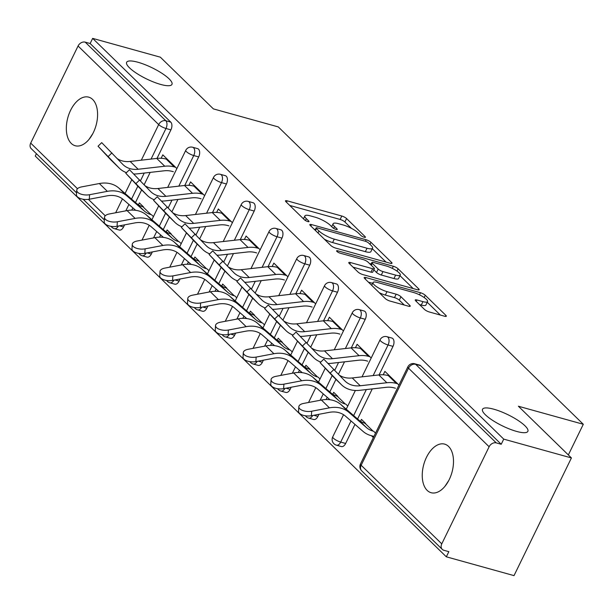 <?xml version="1.0" encoding="UTF-8"?>
<svg xmlns="http://www.w3.org/2000/svg" width="614" height="614" viewBox="0 0 614 614"><rect width="100%" height="100%" fill="white"/><g stroke="black" fill="none" stroke-linecap="round" stroke-linejoin="round"><path stroke-width="0.92" d="M160.691 84.44A25.212 6.224 -154 0 1 136.715 73.396A25.212 6.224 -154 0 1 126.637 62.283A25.212 6.224 -154 0 1 137.912 62.237A25.212 6.224 -154 0 1 161.889 73.281A25.212 6.224 -154 0 1 171.958 84.394A25.212 6.224 -154 0 1 160.691 84.44M89.099 139.271L92.814 133.614M516.589 431.412A25.212 6.224 -154 0 1 492.612 420.367A25.212 6.224 -154 0 1 482.543 409.254A25.212 6.224 -154 0 1 493.817 409.208A25.212 6.224 -154 0 1 517.794 420.252A25.212 6.224 -154 0 1 527.863 431.358A25.212 6.224 -154 0 1 516.589 431.412M445.004 486.234L448.719 480.585M364.24 237.257A2.709 0.668 26 0 0 365.453 237.25A2.709 0.668 26 0 0 365.138 236.659L346.58 218.561A3.868 0.952 26 0 0 341.798 216.021L287.191 200.839A3.868 0.952 26 0 0 285.464 200.847A3.868 0.952 26 0 0 285.901 201.699L304.46 219.797A2.709 0.668 26 0 0 307.806 221.577A2.709 0.668 26 0 0 309.019 221.57A2.709 0.668 26 0 0 308.712 220.971L306.309 218.63A12.372 3.055 26 0 1 304.897 215.905A12.372 3.055 26 0 1 310.431 215.882L314.982 217.149A12.372 3.055 26 0 1 330.278 225.292L332.681 227.633A2.709 0.668 26 0 0 336.027 229.421A2.709 0.668 26 0 0 337.232 229.413A2.709 0.668 26 0 0 336.925 228.815L334.523 226.474A12.372 3.055 26 0 1 333.11 223.749A12.372 3.055 26 0 1 338.644 223.726L343.195 224.985A12.372 3.055 26 0 1 358.492 233.136L360.894 235.477A2.709 0.668 26 0 0 364.24 237.257M448.581 446.455A25.212 14.636 -74.5 0 0 444.62 444.122A25.212 14.636 -74.5 0 0 424.972 460.815A25.212 14.636 -74.5 0 0 427.16 490.379A25.212 14.636 -74.5 0 0 431.112 492.712A25.212 14.636 -74.5 0 0 450.768 476.019A25.212 14.636 -74.5 0 0 448.581 446.455M92.676 99.483A25.212 14.636 -74.5 0 0 88.715 97.15A25.212 14.636 -74.5 0 0 69.067 113.843A25.212 14.636 -74.5 0 0 71.255 143.407A25.212 14.636 -74.5 0 0 75.215 145.741A25.212 14.636 -74.5 0 0 94.863 129.047A25.212 14.636 -74.5 0 0 92.676 99.483M424.497 309.425A3.868 0.952 26 0 0 429.278 311.973L444.597 316.233A3.868 0.952 26 0 0 446.324 316.225A3.868 0.952 26 0 0 445.879 315.373L425.272 295.28A3.868 0.952 26 0 0 420.49 292.732L365.883 277.559A3.868 0.952 26 0 0 364.156 277.566A3.868 0.952 26 0 0 364.593 278.418L385.208 298.511A3.868 0.952 26 0 0 389.982 301.052L408.494 306.202A3.868 0.952 26 0 0 410.221 306.194A3.868 0.952 26 0 0 409.776 305.342L400.957 296.739A3.868 0.952 26 0 0 396.176 294.19L387.004 291.642A10.346 2.556 26 0 1 377.165 287.106A10.346 2.556 26 0 1 373.028 282.555A10.346 2.556 26 0 1 377.656 282.532L413.606 292.525A10.346 2.556 26 0 1 423.445 297.053A10.346 2.556 26 0 1 427.574 301.612A10.346 2.556 26 0 1 422.954 301.635L416.96 299.97A3.868 0.952 26 0 0 415.233 299.977A3.868 0.952 26 0 0 415.67 300.829L424.497 309.425M92.66 38.375L160.354 57.186L213.38 108.885L278.288 126.921L583.3 424.274L518.393 406.238L571.419 457.937L503.733 439.125L92.66 38.375L90.151 43.517L85.208 42.143L165.818 120.735L170.761 122.109L90.151 43.517M390.274 263.276A3.868 0.952 26 0 0 392.001 263.268A3.868 0.952 26 0 0 391.563 262.416L370.948 242.315A3.868 0.952 26 0 0 366.167 239.775L311.559 224.594A3.868 0.952 26 0 0 309.832 224.601A3.868 0.952 26 0 0 310.27 225.453L330.885 245.546A3.868 0.952 26 0 0 335.666 248.094L390.274 263.276M398.11 268.802L418.725 288.895A3.868 0.952 26 0 1 419.162 289.747A3.868 0.952 26 0 1 417.436 289.754L362.828 274.573A3.868 0.952 26 0 1 358.046 272.033L349.22 263.429A3.868 0.952 26 0 1 348.783 262.577A3.868 0.952 26 0 1 350.51 262.569L372.66 268.725A3.868 0.952 26 0 0 374.387 268.717A3.868 0.952 26 0 0 373.941 267.865L368.093 262.163A3.868 0.952 26 0 0 363.311 259.615L340.256 253.206A2.709 0.668 26 0 1 337.677 252.024A2.709 0.668 26 0 1 336.602 250.827A2.709 0.668 26 0 1 337.807 250.827L393.328 266.253A3.868 0.952 26 0 1 398.11 268.802L396.982 271.112M568.349 454.936L583.3 424.274M76.573 192.85L31.214 148.626A5.91 4.582 -45.7 0 1 30.7 143.108L78.062 46.004A5.91 4.582 -45.7 0 1 85.208 42.143M36.418 153.7L35.259 156.063L446.332 556.814L514.018 575.625L571.419 457.937M503.733 439.125L501.224 444.267L496.273 442.894A5.91 4.582 134.3 0 0 489.128 446.754L441.773 543.858A5.91 4.582 134.3 0 0 442.28 549.376A5.91 4.582 134.3 0 0 443.899 550.29L448.842 551.671L446.332 556.814M138.442 204.807L139.378 202.889L143.546 206.949M161.129 158.282L162.802 154.851L176.878 168.566M153.446 216.604L151.551 214.762M393.006 346.365L388.063 344.991A5.91 3.431 105.5 0 0 387.902 337.247A5.91 3.431 -74.5 0 0 386.973 336.695L391.924 338.068A5.91 3.431 105.5 0 1 392.853 338.621A5.91 3.431 105.5 0 1 393.006 346.365L379.084 374.908M372.268 388.9L357.578 419.017M354.961 424.381L345.651 443.469A5.91 3.431 105.5 0 1 341.399 446.562L336.449 445.188A5.91 3.431 -74.5 0 0 340.701 442.095L345.651 443.469M489.128 446.754L408.517 368.17A5.91 4.582 134.3 0 1 415.663 364.309A5.91 3.431 -74.5 0 0 414.734 363.764L419.684 365.138A5.91 3.431 105.5 0 1 420.613 365.683L415.663 364.309L496.273 442.894M501.224 444.267L420.613 365.683M170.761 122.109A5.91 3.431 105.5 0 1 170.922 129.861L157 158.404M150.177 172.388L144.167 184.714M141.627 189.926L135.494 202.505M132.877 207.87L131.787 210.103M124.588 224.862L123.56 226.965A5.91 3.431 105.5 0 1 119.308 230.05L114.365 228.677A5.91 3.431 -74.5 0 0 118.379 226.036M332.765 394.257L333.701 392.331L337.869 396.398M347.77 406.054L345.874 404.204M355.452 347.731L357.125 344.293L371.201 358.016M337.485 292.241L332.542 290.867A5.91 3.431 105.5 0 0 332.381 283.115A5.91 3.431 -74.5 0 0 331.453 282.57L336.403 283.944A5.91 3.431 105.5 0 1 337.332 284.489A5.91 3.431 105.5 0 1 337.485 292.241L323.563 320.784M316.747 334.768L310.73 347.094M308.19 352.306L302.057 364.885M299.44 370.25L298.35 372.483M291.151 387.242L290.13 389.345A5.91 3.431 105.5 0 1 285.878 392.438L280.928 391.064A5.91 3.431 -74.5 0 0 284.942 388.416M277.244 340.125L278.18 338.207L282.348 342.267M292.249 351.922L290.353 350.08M299.931 293.607L301.604 290.169L315.68 303.884M281.964 238.117L277.021 236.735A5.91 3.431 105.5 0 0 276.86 228.991A5.91 3.431 -74.5 0 0 275.932 228.446L280.882 229.82A5.91 3.431 105.5 0 1 281.811 230.365A5.91 3.431 105.5 0 1 281.964 238.117L268.042 266.653M261.226 280.644L255.209 292.97M252.669 298.181L246.536 310.761M243.919 316.126L242.829 318.351M235.63 333.118L234.602 335.213A5.91 3.431 105.5 0 1 230.357 338.306L225.407 336.933A5.91 3.431 -74.5 0 0 229.421 334.292M221.723 286.001L222.659 284.075L226.827 288.143M236.728 297.798L234.832 295.948M244.41 239.475L246.084 236.045L260.159 249.76M226.443 183.985L221.501 182.611A5.91 3.431 105.5 0 0 221.339 174.86A5.91 3.431 -74.5 0 0 220.411 174.315L225.361 175.688A5.91 3.431 105.5 0 1 226.282 176.233A5.91 3.431 105.5 0 1 226.443 183.985L212.521 212.528M205.698 226.512L199.688 238.838M197.148 244.05L191.015 256.637M188.398 262.001L187.308 264.227M180.109 278.986L179.081 281.089A5.91 3.431 105.5 0 1 174.837 284.182L169.886 282.808A5.91 3.431 -74.5 0 0 173.9 280.168M166.202 231.869L167.138 229.951L171.306 234.018M181.207 243.666L179.311 241.824M188.889 185.351L190.563 181.913L204.639 195.628M198.683 156.923L193.74 155.549A5.91 3.431 105.5 0 0 193.579 147.797A5.91 3.431 -74.5 0 0 192.65 147.253L197.601 148.626A5.91 3.431 105.5 0 1 198.522 149.171A5.91 3.431 105.5 0 1 198.683 156.923L184.76 185.466M177.937 199.45L171.928 211.776M169.387 216.988L163.255 229.567M160.638 234.932L159.548 237.165M152.349 251.924L151.32 254.027A5.91 3.431 105.5 0 1 147.076 257.12L142.126 255.739A5.91 3.431 -74.5 0 0 146.14 253.098M216.65 212.413L218.323 208.975L232.399 222.698M193.963 258.931L194.899 257.013L199.066 261.08M208.967 270.736L207.071 268.886M254.204 211.047L249.261 209.673A5.91 3.431 105.5 0 0 249.1 201.929A5.91 3.431 -74.5 0 0 248.171 201.377L253.121 202.75A5.91 3.431 105.5 0 1 254.042 203.303A5.91 3.431 105.5 0 1 254.204 211.047L240.281 239.59M233.466 253.582L227.449 265.908M224.908 271.112L218.776 283.699M216.159 289.064L215.069 291.289M207.87 306.056L206.841 308.151A5.91 3.431 105.5 0 1 202.597 311.244L197.647 309.87A5.91 3.431 -74.5 0 0 201.661 307.23M272.171 266.537L273.844 263.107L287.92 276.822M249.484 313.063L250.42 311.144L254.587 315.205M264.488 324.86L262.592 323.01M309.725 265.179L304.782 263.805A5.91 3.431 105.5 0 0 304.621 256.053A5.91 3.431 -74.5 0 0 303.692 255.508L308.642 256.882A5.91 3.431 105.5 0 1 309.571 257.427A5.91 3.431 105.5 0 1 309.725 265.179L295.802 293.722M288.987 307.706L282.97 320.032M280.429 325.243L274.297 337.823M271.68 343.188L270.59 345.421M263.391 360.18L262.37 362.283A5.91 3.431 105.5 0 1 258.118 365.368L253.168 363.995A5.91 3.431 -74.5 0 0 257.182 361.354M327.692 320.669L329.365 317.231L343.441 330.954M305.004 367.187L305.941 365.269L310.108 369.336M320.009 378.984L318.113 377.142M365.246 319.303L360.303 317.929A5.91 3.431 105.5 0 0 360.142 310.177A5.91 3.431 -74.5 0 0 359.213 309.633L364.163 311.006A5.91 3.431 105.5 0 1 365.092 311.551A5.91 3.431 105.5 0 1 365.246 319.303L351.323 347.846M344.508 361.838L338.491 374.156M335.95 379.368L329.818 391.955M327.201 397.319L326.111 399.545M318.912 414.304L317.891 416.407A5.91 3.431 105.5 0 1 313.639 419.5L308.688 418.126A5.91 3.431 -74.5 0 0 312.703 415.486M383.213 374.793L384.886 371.363L398.962 385.078M371.462 435.725L373.358 437.575M360.525 421.319L361.462 419.393L365.629 423.46M375.53 433.116L373.634 431.266M351.423 228.347L344.907 221.992A3.868 0.952 26 0 0 340.125 219.451L289.747 205.444M315.335 229.544L314.115 229.206M386.045 262.094L372.322 248.716M368.623 243.014A2.709 0.668 26 0 0 365.276 241.233L317.338 227.909A2.709 0.668 26 0 0 316.133 227.917A2.709 0.668 26 0 0 316.44 228.508L318.973 230.979A12.372 3.055 26 0 0 334.269 239.122L367.034 248.233A12.372 3.055 26 0 0 372.568 248.209A12.372 3.055 26 0 0 371.155 245.477L368.623 243.014M324.361 239.199A12.372 3.055 26 0 0 332.596 242.561L334.269 239.122M372.568 248.209L370.894 251.64A12.372 3.055 26 0 1 365.361 251.663L332.596 242.561M399.975 275.678L413.207 288.58M353.065 267.174L370.986 272.156A3.868 0.952 26 0 0 372.713 272.148L374.387 268.717M369.49 263.521L371.163 263.989M395.639 275.11A10.346 2.556 26 0 0 400.267 275.095A10.346 2.556 26 0 0 396.13 270.536A10.346 2.556 26 0 0 386.29 266L373.627 262.485A3.868 0.952 26 0 0 371.9 262.493A3.868 0.952 26 0 0 372.337 263.345L378.193 269.047A3.868 0.952 26 0 0 382.975 271.595L395.639 275.11L393.965 278.541A10.346 2.556 26 0 0 398.593 278.526L400.267 275.095M393.965 278.541L381.302 275.026A3.868 0.952 26 0 1 376.52 272.478L373.834 269.853M427.574 301.612L425.901 305.043A10.346 2.556 26 0 1 421.281 305.066L419.515 304.575M379.191 292.648A10.346 2.556 26 0 0 385.323 295.073L387.004 291.642M404.265 305.02L399.284 300.169A3.868 0.952 26 0 0 394.503 297.621L385.323 295.073M372.652 283.33L368.438 282.164M440.368 315.059L427.252 302.272M89.583 194.707L107.343 191.345A31.514 24.453 134.3 0 1 118.993 191.683A31.514 24.453 134.3 0 1 126.799 195.82L144.443 211.139A26.394 20.485 -45.7 0 0 150.983 214.601L142.97 206.795A26.394 20.485 -45.7 0 1 136.438 203.326L118.786 188.014A31.514 24.453 134.3 0 0 110.988 183.878A31.514 24.453 134.3 0 0 99.338 183.532L81.578 186.902A8.865 4.152 3.6 0 0 76.735 190.256A8.865 4.152 3.6 0 0 89.583 194.707L89.306 199.228L107.059 195.858A26.394 20.485 -45.7 0 1 116.821 196.142A26.394 20.485 -45.7 0 1 123.353 199.611L135.694 210.318M89.306 199.228A8.865 4.152 -176.4 0 1 76.451 194.768L76.735 190.256M126.446 172.649A31.514 24.453 -45.7 0 1 119.423 168.274A31.514 24.453 -45.7 0 1 118.87 167.714L98.048 146.209L101.709 142.632L122.531 164.138A26.394 20.485 134.3 0 0 122.992 164.606A26.394 20.485 134.3 0 0 130.206 168.696A26.394 20.485 134.3 0 0 138.158 169.257L164.752 166.233A31.514 24.453 -45.7 0 1 174.246 166.908L175.543 167.269M117.481 158.788A26.394 20.485 134.3 0 0 122.201 160.891A26.394 20.485 134.3 0 0 130.153 161.451L156.739 158.427A31.514 24.453 -45.7 0 1 166.233 159.103L167.53 159.463M119.423 168.274L111.41 160.469A31.514 24.453 -45.7 0 1 110.858 159.909L98.048 146.209M173.363 171.728L172.066 171.367A26.394 20.485 134.3 0 0 164.115 170.807L137.528 173.823A31.514 24.453 -45.7 0 1 133.906 174M117.343 221.769L135.103 218.407A31.514 24.453 134.3 0 1 146.754 218.745A31.514 24.453 134.3 0 1 154.559 222.882L172.204 238.201A26.394 20.485 -45.7 0 0 178.743 241.663L170.73 233.857A26.394 20.485 -45.7 0 1 164.199 230.396L146.546 215.077A31.514 24.453 134.3 0 0 138.749 210.94A31.514 24.453 134.3 0 0 127.098 210.602L109.338 213.964A8.865 4.152 3.6 0 0 104.495 217.318A8.865 4.152 3.6 0 0 117.343 221.769L117.067 226.29L134.819 222.92A26.394 20.485 -45.7 0 1 144.582 223.212A26.394 20.485 -45.7 0 1 151.113 226.673L163.454 237.38M117.067 226.29A8.865 4.152 -176.4 0 1 104.211 221.831L104.495 217.318M145.104 248.839L162.863 245.47A31.514 24.453 134.3 0 1 174.514 245.815A31.514 24.453 134.3 0 1 182.32 249.952L199.964 265.263A26.394 20.485 -45.7 0 0 206.504 268.725L198.499 260.919A26.394 20.485 -45.7 0 1 191.959 257.458L174.315 242.139A31.514 24.453 134.3 0 0 166.509 238.002A31.514 24.453 134.3 0 0 154.858 237.664L137.099 241.026A8.865 4.152 3.6 0 0 132.256 244.38A8.865 4.152 3.6 0 0 145.104 248.839L144.827 253.352L162.58 249.982A26.394 20.485 -45.7 0 1 172.342 250.274A26.394 20.485 -45.7 0 1 178.874 253.736L191.215 264.442M144.827 253.352A8.865 4.152 -176.4 0 1 131.972 248.893L132.256 244.38M172.864 275.901L190.624 272.532A31.514 24.453 134.3 0 1 202.275 272.877A31.514 24.453 134.3 0 1 210.08 277.014L227.725 292.325A26.394 20.485 -45.7 0 0 234.264 295.794L226.259 287.981A26.394 20.485 -45.7 0 1 219.72 284.52L202.075 269.208A31.514 24.453 134.3 0 0 194.27 265.071A31.514 24.453 134.3 0 0 182.619 264.726L164.859 268.095A8.865 4.152 3.6 0 0 160.016 271.442A8.865 4.152 3.6 0 0 172.864 275.901L172.588 280.414L190.34 277.052A26.394 20.485 -45.7 0 1 200.103 277.336A26.394 20.485 -45.7 0 1 206.634 280.798L218.975 291.504M172.588 280.414A8.865 4.152 -176.4 0 1 159.732 275.962L160.016 271.442M200.624 302.963L218.384 299.594A31.514 24.453 134.3 0 1 230.035 299.939A31.514 24.453 134.3 0 1 237.841 304.076L255.485 319.387A26.394 20.485 -45.7 0 0 262.024 322.857L254.019 315.051A26.394 20.485 -45.7 0 1 247.48 311.582L229.836 296.27A31.514 24.453 134.3 0 0 222.03 292.134A31.514 24.453 134.3 0 0 210.379 291.788L192.619 295.157A8.865 4.152 3.6 0 0 187.777 298.504A8.865 4.152 3.6 0 0 200.624 302.963L200.348 307.476L218.1 304.114A26.394 20.485 -45.7 0 1 227.863 304.398A26.394 20.485 -45.7 0 1 234.394 307.867L246.736 318.574M200.348 307.476A8.865 4.152 -176.4 0 1 187.493 303.024L187.777 298.504M228.385 330.025L246.145 326.663A31.514 24.453 134.3 0 1 257.796 327.001A31.514 24.453 134.3 0 1 265.601 331.138L283.254 346.457A26.394 20.485 -45.7 0 0 289.785 349.919L281.78 342.113A26.394 20.485 -45.7 0 1 275.241 338.644L257.596 323.332A31.514 24.453 134.3 0 0 249.791 319.196A31.514 24.453 134.3 0 0 238.14 318.85L220.38 322.22A8.865 4.152 3.6 0 0 215.537 325.573A8.865 4.152 3.6 0 0 228.385 330.025L228.109 334.546L245.861 331.176A26.394 20.485 -45.7 0 1 255.624 331.46A26.394 20.485 -45.7 0 1 262.155 334.929L274.496 345.636M228.109 334.546A8.865 4.152 -176.4 0 1 215.253 330.086L215.537 325.573M154.206 199.711A31.514 24.453 -45.7 0 1 147.183 195.336A31.514 24.453 -45.7 0 1 146.631 194.776L125.809 173.278L129.47 169.702L150.292 191.2A26.394 20.485 134.3 0 0 150.752 191.668A26.394 20.485 134.3 0 0 157.967 195.759A26.394 20.485 134.3 0 0 165.918 196.319L192.512 193.303A31.514 24.453 -45.7 0 1 202.006 193.97L203.303 194.331M145.242 185.85A26.394 20.485 134.3 0 0 149.962 187.953A26.394 20.485 134.3 0 0 157.913 188.513L184.499 185.497A31.514 24.453 -45.7 0 1 193.993 186.165L195.29 186.526M147.183 195.336L139.171 187.531A31.514 24.453 -45.7 0 1 138.618 186.971L125.809 173.278M201.123 198.79L199.826 198.429A26.394 20.485 134.3 0 0 191.875 197.869L165.289 200.893A31.514 24.453 -45.7 0 1 161.666 201.062M181.967 226.773A31.514 24.453 -45.7 0 1 174.944 222.398A31.514 24.453 -45.7 0 1 174.391 221.838L153.569 200.341L157.23 196.764L178.052 218.262A26.394 20.485 134.3 0 0 178.513 218.737A26.394 20.485 134.3 0 0 185.727 222.821A26.394 20.485 134.3 0 0 193.679 223.381L220.272 220.365A31.514 24.453 -45.7 0 1 229.766 221.032L231.064 221.393M173.002 212.912A26.394 20.485 134.3 0 0 177.722 215.015A26.394 20.485 134.3 0 0 185.674 215.575L212.26 212.559A31.514 24.453 -45.7 0 1 221.754 213.227L223.051 213.588M174.944 222.398L166.931 214.593A31.514 24.453 -45.7 0 1 166.379 214.033L153.569 200.341M228.884 225.852L227.587 225.492A26.394 20.485 134.3 0 0 219.635 224.931L193.049 227.955A31.514 24.453 -45.7 0 1 189.427 228.124M209.727 253.843A31.514 24.453 -45.7 0 1 202.704 249.468A31.514 24.453 -45.7 0 1 202.152 248.908L181.33 227.403L184.991 223.826L205.813 245.331A26.394 20.485 134.3 0 0 206.273 245.8A26.394 20.485 134.3 0 0 213.488 249.883A26.394 20.485 134.3 0 0 221.439 250.451L248.033 247.427A31.514 24.453 -45.7 0 1 257.527 248.094L258.824 248.455M200.763 239.974A26.394 20.485 134.3 0 0 205.483 242.077A26.394 20.485 134.3 0 0 213.434 242.637L240.02 239.621A31.514 24.453 -45.7 0 1 249.514 240.289L250.811 240.65M202.704 249.468L194.692 241.655A31.514 24.453 -45.7 0 1 194.139 241.095L181.33 227.403M256.644 252.922L255.347 252.561A26.394 20.485 134.3 0 0 247.396 251.993L220.81 255.017A31.514 24.453 -45.7 0 1 217.187 255.186M237.488 280.905A31.514 24.453 -45.7 0 1 230.465 276.53A31.514 24.453 -45.7 0 1 229.912 275.97L209.09 254.465L212.751 250.888L233.573 272.393A26.394 20.485 134.3 0 0 234.034 272.862A26.394 20.485 134.3 0 0 241.248 276.952A26.394 20.485 134.3 0 0 249.2 277.513L275.793 274.489A31.514 24.453 -45.7 0 1 285.287 275.164L286.584 275.525M228.523 267.036A26.394 20.485 134.3 0 0 233.243 269.139A26.394 20.485 134.3 0 0 241.195 269.707L267.781 266.683A31.514 24.453 -45.7 0 1 277.275 267.351L278.572 267.712M230.465 276.53L222.452 268.725A31.514 24.453 -45.7 0 1 221.9 268.164L209.09 254.465M284.405 279.984L283.108 279.623A26.394 20.485 134.3 0 0 275.156 279.063L248.57 282.079A31.514 24.453 -45.7 0 1 244.948 282.256M265.248 307.967A31.514 24.453 -45.7 0 1 258.225 303.592A31.514 24.453 -45.7 0 1 257.673 303.032L236.851 281.527L240.511 277.95L261.334 299.455A26.394 20.485 134.3 0 0 261.794 299.924A26.394 20.485 134.3 0 0 269.009 304.014A26.394 20.485 134.3 0 0 276.96 304.575L303.554 301.558A31.514 24.453 -45.7 0 1 313.048 302.226L314.345 302.587M256.284 294.106A26.394 20.485 134.3 0 0 261.004 296.209A26.394 20.485 134.3 0 0 268.955 296.769L295.541 293.745A31.514 24.453 -45.7 0 1 305.035 294.421L306.332 294.781M258.225 303.592L250.213 295.787A31.514 24.453 -45.7 0 1 249.66 295.227L236.851 281.527M312.165 307.046L310.868 306.685A26.394 20.485 134.3 0 0 302.917 306.125L276.331 309.141A31.514 24.453 -45.7 0 1 272.708 309.318M256.145 357.087L273.905 353.725A31.514 24.453 134.3 0 1 285.556 354.063A31.514 24.453 134.3 0 1 293.362 358.2L311.014 373.519A26.394 20.485 -45.7 0 0 317.545 376.981L309.54 369.175A26.394 20.485 -45.7 0 1 303.001 365.714L285.356 350.394A31.514 24.453 134.3 0 0 277.551 346.258A31.514 24.453 134.3 0 0 265.9 345.92L248.14 349.282A8.865 4.152 3.6 0 0 243.297 352.636A8.865 4.152 3.6 0 0 256.145 357.087L255.869 361.608L273.621 358.238A26.394 20.485 -45.7 0 1 283.384 358.53A26.394 20.485 -45.7 0 1 289.915 361.991L302.257 372.698M255.869 361.608A8.865 4.152 -176.4 0 1 243.014 357.148L243.297 352.636M293.008 335.029A31.514 24.453 -45.7 0 1 285.986 330.654A31.514 24.453 -45.7 0 1 285.433 330.094L264.611 308.596L268.272 305.02L289.094 326.518A26.394 20.485 134.3 0 0 289.555 326.986A26.394 20.485 134.3 0 0 296.769 331.076A26.394 20.485 134.3 0 0 304.721 331.637L331.314 328.62A31.514 24.453 -45.7 0 1 340.808 329.288L342.105 329.649M284.044 321.168A26.394 20.485 134.3 0 0 288.764 323.271A26.394 20.485 134.3 0 0 296.716 323.831L323.302 320.815A31.514 24.453 -45.7 0 1 332.796 321.483L334.093 321.843M285.986 330.654L277.973 322.849A31.514 24.453 -45.7 0 1 277.421 322.289L264.611 308.596M339.926 334.108L338.629 333.747A26.394 20.485 134.3 0 0 330.677 333.187L304.091 336.211A31.514 24.453 -45.7 0 1 300.469 336.38M283.914 384.157L301.666 380.787A31.514 24.453 134.3 0 1 313.317 381.133A31.514 24.453 134.3 0 1 321.122 385.27L338.774 400.581A26.394 20.485 -45.7 0 0 345.306 404.043L337.301 396.237A26.394 20.485 -45.7 0 1 330.762 392.776L313.117 377.457A31.514 24.453 134.3 0 0 305.311 373.32A31.514 24.453 134.3 0 0 293.661 372.982L275.901 376.344A8.865 4.152 3.6 0 0 271.058 379.698A8.865 4.152 3.6 0 0 283.914 384.157L283.63 388.67L301.39 385.3A26.394 20.485 -45.7 0 1 311.144 385.592A26.394 20.485 -45.7 0 1 317.676 389.053L330.017 399.76M283.63 388.67A8.865 4.152 -176.4 0 1 270.774 384.211L271.058 379.698M320.769 362.091A31.514 24.453 -45.7 0 1 313.746 357.716A31.514 24.453 -45.7 0 1 313.194 357.156L292.371 335.658L296.032 332.082L316.855 353.58A26.394 20.485 134.3 0 0 317.315 354.055A26.394 20.485 134.3 0 0 324.53 358.139A26.394 20.485 134.3 0 0 332.481 358.699L359.075 355.683A31.514 24.453 -45.7 0 1 368.569 356.35L369.866 356.711M311.805 348.23A26.394 20.485 134.3 0 0 316.525 350.333A26.394 20.485 134.3 0 0 324.476 350.893L351.07 347.877A31.514 24.453 -45.7 0 1 360.556 348.545L361.853 348.906M313.746 357.716L305.734 349.911A31.514 24.453 -45.7 0 1 305.181 349.351L292.371 335.658M367.686 361.17L366.389 360.809A26.394 20.485 134.3 0 0 358.438 360.249L331.852 363.273A31.514 24.453 -45.7 0 1 328.229 363.442M311.674 411.219L329.426 407.849A31.514 24.453 134.3 0 1 341.077 408.195A31.514 24.453 134.3 0 1 348.882 412.332L366.535 427.643A26.394 20.485 -45.7 0 0 373.066 431.112L365.061 423.299A26.394 20.485 -45.7 0 1 358.522 419.838L340.877 404.526A31.514 24.453 134.3 0 0 333.072 400.389A31.514 24.453 134.3 0 0 321.421 400.044L303.661 403.413A8.865 4.152 3.6 0 0 298.818 406.76A8.865 4.152 3.6 0 0 311.674 411.219L311.39 415.732L329.15 412.37A26.394 20.485 -45.7 0 1 338.905 412.654A26.394 20.485 -45.7 0 1 345.436 416.115L363.089 431.435A31.514 24.453 134.3 0 0 370.887 435.572L373.918 436.416M311.39 415.732A8.865 4.152 -176.4 0 1 298.534 411.28L298.818 406.76M395.447 388.24L394.15 387.879A26.394 20.485 134.3 0 0 386.198 387.319L359.612 390.335A31.514 24.453 -45.7 0 1 350.118 389.667A31.514 24.453 -45.7 0 1 341.507 384.786A31.514 24.453 -45.7 0 1 340.954 384.226L320.132 362.721L323.793 359.144L344.615 380.649A26.394 20.485 134.3 0 0 345.076 381.117A26.394 20.485 134.3 0 0 352.29 385.201A26.394 20.485 134.3 0 0 360.241 385.769L386.835 382.745A31.514 24.453 -45.7 0 1 396.329 383.412L397.626 383.773M339.565 375.292A26.394 20.485 134.3 0 0 344.285 377.395A26.394 20.485 134.3 0 0 352.236 377.955L378.83 374.939A31.514 24.453 -45.7 0 1 388.317 375.607L389.614 375.968M341.507 384.786L333.494 376.973A31.514 24.453 -45.7 0 1 332.942 376.413L320.132 362.721M364.793 237.38L365.138 236.659M308.358 221.692L308.712 220.971M336.572 229.536L336.925 228.815M30.7 143.108L77.494 188.728M88.408 199.366L105.255 215.79M115.67 212.766L122.439 198.875M125.079 193.471L131.78 179.725M134.359 174.453L134.573 174M141.312 160.185L158.673 124.596L78.062 46.004M110.896 226.313L111.825 227.218A5.91 4.582 -45.7 0 1 111.172 226.359M170.922 129.861L165.98 128.487A5.91 1.458 26 0 1 158.673 124.596A5.91 4.582 -45.7 0 1 165.818 120.735A5.91 3.431 105.5 0 1 165.98 128.487L151.059 159.072M414.734 363.764A5.91 5.91 0 0 0 407.842 366.865A5.91 1.458 -154 0 0 408.517 368.17L361.155 465.266L441.773 543.858M407.842 366.865L360.479 463.969A5.91 1.458 -154 0 0 361.155 465.266A5.91 4.582 134.3 0 0 361.669 470.792L442.28 549.376M144.236 173.064L140.468 180.792M137.851 186.157L131.542 199.082M128.932 204.447L125.809 210.84M119.484 225.829L123.56 226.965M178.82 186.142L193.74 155.549A5.91 1.458 26 0 1 186.433 151.658A5.91 1.458 -154 0 1 185.758 150.353L167.691 187.4M171.997 200.126L168.228 207.854M165.611 213.219L159.302 226.144M156.693 231.509L153.569 237.91M147.245 252.891L151.32 254.027M220.411 174.315A5.91 5.91 0 0 0 213.518 177.415A5.91 1.458 -154 0 0 214.194 178.72A5.91 1.458 26 0 0 221.501 182.611L206.58 213.204M199.757 227.188L195.989 234.916M193.372 240.281L187.063 253.206M184.453 258.571L181.33 264.972M175.005 279.953L179.081 281.089M248.171 201.377A5.91 5.91 0 0 0 241.279 204.485A5.91 1.458 -154 0 0 241.954 205.782A5.91 1.458 26 0 0 249.261 209.673L234.341 240.266M227.518 254.257L223.749 261.986M221.132 267.343L214.823 280.276M212.214 285.64L209.09 292.034M202.766 307.023L206.841 308.151M275.932 228.446A5.91 5.91 0 0 0 269.039 231.547A5.91 1.458 -154 0 0 269.715 232.852A5.91 1.458 26 0 0 277.021 236.735L262.101 267.328M255.278 281.319L251.51 289.048M248.893 294.405L242.584 307.338M239.974 312.703L236.851 319.096M230.526 334.085L234.602 335.213M303.692 255.508A5.91 5.91 0 0 0 296.8 258.609A5.91 1.458 -154 0 0 297.475 259.914A5.91 1.458 26 0 0 304.782 263.805L289.862 294.39M283.039 308.382L279.27 316.11M276.653 321.475L270.352 334.4M267.735 339.765L264.611 346.158M258.287 361.147L262.37 362.283M331.453 282.57A5.91 5.91 0 0 0 324.56 285.671A5.91 1.458 -154 0 0 325.236 286.976A5.91 1.458 26 0 0 332.542 290.867L317.622 321.46M310.799 335.444L307.031 343.172M304.414 348.537L298.112 361.462M295.495 366.827L292.371 373.228M286.047 388.209L290.13 389.345M359.213 309.633A5.91 5.91 0 0 0 352.321 312.733A5.91 1.458 -154 0 0 352.996 314.038A5.91 1.458 26 0 0 360.303 317.929L345.383 348.522M338.56 362.506L334.791 370.234M332.174 375.599L325.873 388.532M323.256 393.889L320.132 400.29M313.808 415.271L317.891 416.407M386.973 336.695A5.91 5.91 0 0 0 380.081 339.803A5.91 1.458 -154 0 0 380.757 341.1A5.91 1.458 26 0 0 388.063 344.991L373.143 375.584M366.32 389.575L353.633 415.594M351.016 420.958L340.701 442.095A5.91 1.458 26 0 1 333.394 438.204A5.91 1.458 -154 0 1 332.719 436.907A5.91 5.91 0 0 0 336.449 445.188M333.617 228.339L334.523 226.474M305.404 220.495L306.309 218.63M286.492 202.275L287.191 200.839M340.125 219.451L341.798 216.021M344.907 221.992L346.58 218.561M310.861 226.029L311.559 224.594M365.437 241.279L366.167 239.775M369.973 244.326L370.948 242.315M391.057 263.444L391.563 262.416M315.458 230.519L316.44 228.508M317.991 232.982L318.973 230.979M365.361 251.663L367.034 248.233M418.218 289.923L418.725 288.895M349.811 264.005L350.51 262.569M370.986 272.156L372.66 268.725M337.339 251.786L337.807 250.827M392.3 268.364L393.328 266.253M371.363 265.348L372.337 263.345M376.52 272.478L378.193 269.047M381.302 275.026L382.975 271.595M416.261 301.405L416.96 299.97M421.281 305.066L422.954 301.635M394.503 297.621L396.176 294.19M399.284 300.169L400.957 296.739M409.277 306.371L409.776 305.342M365.184 278.986L365.883 277.559M419.477 294.82L420.49 292.732M424.167 297.544L425.272 295.28M445.38 316.402L445.879 315.373M107.343 191.345L99.338 183.532M144.443 211.139L136.438 203.326M126.799 195.82L118.786 188.014M130.153 161.451L138.158 169.257M110.858 159.909L118.87 167.714M111.909 152.886L108.241 156.463M156.739 158.427L164.752 166.233M166.233 159.103L174.246 166.908M135.103 218.407L127.098 210.602M172.204 238.201L164.199 230.396M154.559 222.882L146.546 215.077M162.863 245.47L154.858 237.664M199.964 265.263L191.959 257.458M182.32 249.952L174.315 242.139M190.624 272.532L182.619 264.726M227.725 292.325L219.72 284.52M210.08 277.014L202.075 269.208M218.384 299.594L210.379 291.788M255.485 319.387L247.48 311.582M237.841 304.076L229.836 296.27M246.145 326.663L238.14 318.85M283.254 346.457L275.241 338.644M265.601 331.138L257.596 323.332M157.913 188.513L165.918 196.319M138.618 186.971L146.631 194.776M139.67 179.948L136.001 183.525M184.499 185.497L192.512 193.303M193.993 186.165L202.006 193.97M185.674 215.575L193.679 223.381M166.379 214.033L174.391 221.838M167.43 207.01L163.761 210.587M212.26 212.559L220.272 220.365M221.754 213.227L229.766 221.032M213.434 242.637L221.439 250.451M194.139 241.095L202.152 248.908M195.191 234.072L191.522 237.649M240.02 239.621L248.033 247.427M249.514 240.289L257.527 248.094M241.195 269.707L249.2 277.513M221.9 268.164L229.912 275.97M222.951 261.134L219.282 264.711M267.781 266.683L275.793 274.489M277.275 267.351L285.287 275.164M268.955 296.769L276.96 304.575M249.66 295.227L257.673 303.032M250.712 288.204L247.043 291.78M295.541 293.745L303.554 301.558M305.035 294.421L313.048 302.226M273.905 353.725L265.9 345.92M311.014 373.519L303.001 365.714M293.362 358.2L285.356 350.394M296.716 323.831L304.721 331.637M277.421 322.289L285.433 330.094M278.472 315.266L274.803 318.843M323.302 320.815L331.314 328.62M332.796 321.483L340.808 329.288M301.666 380.787L293.661 372.982M338.774 400.581L330.762 392.776M321.122 385.27L313.117 377.457M324.476 350.893L332.481 358.699M305.181 349.351L313.194 357.156M306.232 342.328L302.564 345.905M351.07 347.877L359.075 355.683M360.556 348.545L368.569 356.35M329.426 407.849L321.421 400.044M366.535 427.643L358.522 419.838M348.882 412.332L340.877 404.526M352.236 377.955L360.241 385.769M332.942 376.413L340.954 384.226M333.993 369.39L330.324 372.967M378.83 374.939L386.835 382.745M388.317 375.607L396.329 383.412M83.136 199.251L104.334 219.912M111.825 227.218A5.91 5.91 0 0 0 114.365 228.677M192.65 147.253A5.91 5.91 0 0 0 185.758 150.353M158.681 205.874L151.919 219.735M149.225 225.261L141.987 240.105M138.848 253.405A5.91 5.91 0 0 0 142.126 255.739M213.518 177.415L195.452 214.47M186.441 232.936L179.679 246.797M176.985 252.323L169.748 267.167M166.609 280.468A5.91 5.91 0 0 0 169.886 282.808M241.279 204.485L223.212 241.532M214.202 260.006L207.44 273.867M204.746 279.393L197.508 294.229M194.369 307.53A5.91 5.91 0 0 0 197.647 309.87M269.039 231.547L250.972 268.594M241.962 287.068L235.2 300.929M232.506 306.455L225.269 321.291M222.13 334.599A5.91 5.91 0 0 0 225.407 336.933M296.8 258.609L278.733 295.656M269.723 314.13L262.961 327.991M260.267 333.517L253.029 348.361M249.89 361.661A5.91 5.91 0 0 0 253.168 363.995M324.56 285.671L306.493 322.718M297.483 341.192L290.721 355.053M288.027 360.579L280.79 375.423M277.651 388.723A5.91 5.91 0 0 0 280.928 391.064M352.321 312.733L334.254 349.788M325.243 368.262L318.482 382.115M315.788 387.641L308.55 402.485M305.411 415.785A5.91 5.91 0 0 0 308.688 418.126M380.081 339.803L362.014 376.85M355.36 390.489L346.242 409.185M343.548 414.711L332.719 436.907M360.479 463.969A5.91 5.91 0 0 0 361.669 470.792M331.683 226.666L333.11 223.749M303.469 218.83L304.897 215.905M315.051 230.12L316.133 227.917M370.779 264.78L371.9 262.493M371.677 285.326L373.028 282.555"/></g></svg>
